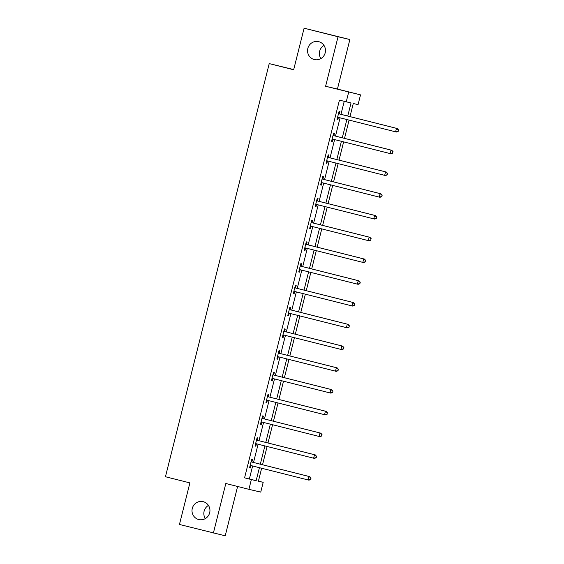 <?xml version="1.0" encoding="UTF-8"?>
<svg xmlns="http://www.w3.org/2000/svg" width="564" height="564" viewBox="0 0 564 564"><rect width="100%" height="100%" fill="white"/><g stroke="black" fill="none" stroke-linecap="round" stroke-linejoin="round"><path stroke-width="0.85" d="M203.216 501.685A9.207 8.961 103.2 0 1 209.681 512.732A9.207 8.961 103.2 0 1 198.732 519.536A9.207 8.961 103.2 0 1 192.268 508.488A9.207 8.961 103.2 0 1 203.216 501.685M318.759 41.687A9.207 8.961 103.2 0 1 325.224 52.727A9.207 8.961 103.2 0 1 314.275 59.537A9.207 8.961 103.2 0 1 307.81 48.49A9.207 8.961 103.2 0 1 318.759 41.687M205.338 518.584A9.207 8.961 103.2 0 1 208.433 505.414M320.888 58.585A9.207 8.961 103.2 0 1 323.983 45.416M258.411 481.134L263.191 482.34L260.737 492.104L248.907 489.326L251.361 479.562L256.155 480.69L259.419 467.683M293.71 69.576L269.225 63.605L165.449 476.742L189.892 482.897L179.451 524.464L225.219 535.8L237.606 486.478M269.225 63.605L293.661 69.767L304.102 28.2L349.87 39.536L338.04 36.759L325.604 86.271L360.516 94.865L358.062 104.629L353.268 103.508L349.976 116.607M325.604 86.271L337.434 89.049L349.87 39.536M337.434 89.049L360.516 94.865M304.102 28.2L338.04 36.759M347.748 116.05L351.027 102.979L339.443 100.138L244.572 477.849L249.366 478.977L252.63 465.977M253.511 462.473L258.101 444.213M258.975 440.717L263.564 422.457M264.445 418.96L269.028 400.701M269.909 397.197L274.492 378.938M275.373 375.441L279.963 357.181M280.837 353.684L285.426 335.425M286.308 331.921L290.89 313.662M291.771 310.165L296.354 291.905M297.235 288.408L301.825 270.149M302.699 266.645L307.288 248.386M308.17 244.889L312.752 226.629M313.633 223.132L318.216 204.873M319.097 201.369L323.687 183.11M324.561 179.613L329.15 161.353M330.025 157.857L334.614 139.597M335.495 136.093L340.078 117.834M340.959 114.337L344.223 101.344M339.331 113.731L339.902 111.475L339.098 111.284L336.997 119.653L337.801 119.843L338.365 117.587M333.867 135.487L334.438 133.231L333.634 133.048L331.533 141.416L332.33 141.599L332.901 139.343M328.403 157.25L328.967 154.994L328.17 154.804L326.07 163.172L326.866 163.363L327.437 161.1M322.939 179.007L323.503 176.751L322.707 176.56L320.606 184.929L321.402 185.119L321.966 182.863M317.469 200.763L318.04 198.507L317.236 198.324L315.135 206.692L315.939 206.875L316.503 204.619M312.005 222.526L312.576 220.27L311.772 220.08L309.671 228.448L310.468 228.639L311.039 226.376M306.541 244.282L307.105 242.026L306.308 241.836L304.207 250.204L305.004 250.395L305.575 248.139M301.077 266.039L301.641 263.783L300.845 263.599L298.744 271.968L299.54 272.151L300.104 269.895M295.606 287.802L296.178 285.546L295.381 285.356L293.273 293.724L294.077 293.914L294.641 291.651M290.143 309.558L290.714 307.302L289.91 307.112L287.809 315.48L288.613 315.671L289.177 313.415M284.679 331.315L285.243 329.059L284.446 328.875L282.345 337.244L283.142 337.427L283.713 335.171M279.215 353.078L279.779 350.822L278.983 350.632L276.882 359L277.678 359.19L278.242 356.927M273.751 374.834L274.315 372.578L273.519 372.388L271.411 380.756L272.215 380.947L272.779 378.691M268.281 396.591L268.852 394.335L268.048 394.151L265.947 402.52L266.751 402.703L267.315 400.447M262.817 418.354L263.388 416.098L262.584 415.908L260.483 424.276L261.28 424.466L261.851 422.203M257.353 440.11L257.917 437.854L257.121 437.664L255.02 446.032L255.816 446.223L256.387 443.967M251.889 461.867L252.453 459.611L251.657 459.427L249.556 467.796L250.353 467.979L250.917 465.723M248.907 489.326L225.826 483.503L213.389 533.022M244.572 477.849L251.361 479.562M346.233 101.851L348.686 92.087M261.654 468.247L258.397 481.212L263.191 482.34M349.095 120.111L344.512 138.37M343.631 141.867L339.042 160.127M338.167 163.623L333.578 181.883M332.704 185.387L328.114 203.646M327.233 207.143L322.65 225.403M321.769 228.899L317.187 247.159M316.305 250.663L311.716 268.922M310.842 272.419L306.252 290.679M305.371 294.175L300.788 312.435M299.907 315.939L295.324 334.198M294.443 337.695L289.854 355.954M288.979 359.451L284.39 377.711M283.509 381.215L278.926 399.474M278.045 402.971L273.462 421.23M272.581 424.727L267.992 442.987M267.117 446.491L262.528 464.75M260.3 464.186L264.89 445.927M265.764 442.43L270.353 424.17M271.235 420.666L275.817 402.407M276.698 398.91L281.281 380.651M282.162 377.154L286.752 358.894M287.626 355.39L292.215 337.131M293.09 333.634L297.679 315.375M298.56 311.878L303.143 293.618M304.024 290.115L308.607 271.855M309.488 268.358L314.077 250.099M314.952 246.602L319.541 228.342M320.422 224.839L325.005 206.579M325.886 203.082L330.469 184.823M331.35 181.326L335.94 163.066M336.814 159.563L341.403 141.303M342.285 137.806L346.867 119.547M249.366 478.977L256.155 480.69M337.004 119.638L337.801 119.843M331.533 141.402L332.33 141.599M326.07 163.158L326.866 163.363M320.606 184.914L321.402 185.119M315.142 206.678L315.939 206.875M309.678 228.434L310.468 228.639M304.207 250.19L305.004 250.395M298.744 271.954L299.54 272.151M293.28 293.71L294.077 293.914M287.816 315.466L288.613 315.671M282.345 337.23L283.142 337.427M276.882 358.986L277.678 359.19M271.418 380.742L272.215 380.947M265.954 402.506L266.751 402.703M260.483 424.262L261.28 424.466M255.02 446.018L255.816 446.223M249.556 467.782L250.353 467.979M398.198 131.363L398.551 129.967L398.198 131.363L396.407 132.025L338.315 117.39A1.438 1.403 -76.8 0 0 337.787 117.368L337.568 117.397M397.881 131.292L395.611 131.835L396.485 128.345L397.289 128.536L339.993 114.09A1.438 1.403 -76.8 0 1 339.514 113.865L338.619 113.202M338.534 113.547L338.71 113.674A1.438 1.403 -76.8 0 0 339.197 113.907L396.485 128.345L398.226 129.896M338.929 117.545A1.438 1.403 -76.8 0 0 338.583 117.552L337.483 117.714M398.551 129.967L397.289 128.536M392.734 153.126L392.763 151.653L392.734 153.126L390.944 153.782L332.852 139.153A1.438 1.403 -76.8 0 0 332.323 139.125L332.097 139.153M392.41 153.048L390.147 153.591L391.021 150.109L391.818 150.292L334.53 135.853A1.438 1.403 -76.8 0 1 334.043 135.621L333.155 134.958M333.07 135.304L333.246 135.438A1.438 1.403 -76.8 0 0 333.726 135.663L391.021 150.109L392.763 151.653M333.465 139.308A1.438 1.403 -76.8 0 0 333.12 139.308L332.02 139.47M393.087 151.73L391.818 150.292M387.271 174.882L387.299 173.409L387.271 174.882L385.48 175.538L327.388 160.909A1.438 1.403 -76.8 0 0 326.852 160.881L326.634 160.916M386.946 174.805L384.683 175.355L385.557 171.865L386.354 172.055L329.059 157.61A1.438 1.403 -76.8 0 1 328.579 157.384L327.691 156.721M327.606 157.06L327.783 157.194A1.438 1.403 -76.8 0 0 328.262 157.419L385.557 171.865L387.299 173.409M328.001 161.064A1.438 1.403 -76.8 0 0 327.656 161.071L326.556 161.233M387.616 173.486L386.354 172.055M381.8 196.639L382.152 195.243L381.8 196.639L380.016 197.301L321.924 182.666A1.438 1.403 -76.8 0 0 321.388 182.644L321.17 182.673M381.483 196.568L379.212 197.111L380.094 193.621L380.89 193.812L323.595 179.366A1.438 1.403 -76.8 0 1 323.116 179.14L322.22 178.478M322.136 178.823L322.319 178.95A1.438 1.403 -76.8 0 0 322.798 179.183L380.094 193.621L381.835 195.172M322.53 182.821A1.438 1.403 -76.8 0 0 322.192 182.828L321.092 182.99M382.152 195.243L380.89 193.812M376.336 218.402L376.364 216.928L376.336 218.402L374.552 219.058L316.453 204.429A1.438 1.403 -76.8 0 0 315.925 204.401L315.706 204.429M376.019 218.324L373.749 218.867L374.623 215.385L375.427 215.568L318.131 201.129A1.438 1.403 -76.8 0 1 317.652 200.897L316.757 200.234M316.672 200.58L316.848 200.713A1.438 1.403 -76.8 0 0 317.335 200.939L374.623 215.385L376.364 216.928M317.067 204.584A1.438 1.403 -76.8 0 0 316.721 204.584L315.621 204.746M376.689 217.006L375.427 215.568M370.872 240.158L370.901 238.685L370.872 240.158L369.082 240.814L310.99 226.185A1.438 1.403 -76.8 0 0 310.461 226.157L310.242 226.192M370.555 240.081L368.285 240.631L369.159 237.141L369.963 237.331L312.667 222.886A1.438 1.403 -76.8 0 1 312.181 222.66L311.293 221.997M311.208 222.336L311.384 222.47A1.438 1.403 -76.8 0 0 311.864 222.695L369.159 237.141L370.901 238.685M311.603 226.34A1.438 1.403 -76.8 0 0 311.257 226.347L310.158 226.509M371.225 238.762L369.963 237.331M365.409 261.915L365.754 260.519L365.409 261.915L363.618 262.577L305.526 247.941A1.438 1.403 -76.8 0 0 304.99 247.92L304.772 247.948M365.084 261.844L362.821 262.387L363.695 258.897L364.492 259.087L307.204 244.642A1.438 1.403 -76.8 0 1 306.717 244.416L305.829 243.754M305.744 244.099L305.921 244.226A1.438 1.403 -76.8 0 0 306.4 244.459L363.695 258.897L365.437 260.448M306.139 248.097A1.438 1.403 -76.8 0 0 305.794 248.104L304.694 248.266M365.754 260.519L364.492 259.087M359.938 283.678L359.973 282.204L359.938 283.678L358.154 284.334L300.062 269.705A1.438 1.403 -76.8 0 0 299.526 269.677L299.308 269.705M359.62 283.6L357.35 284.143L358.232 280.661L359.028 280.844L301.733 266.405A1.438 1.403 -76.8 0 1 301.254 266.173L300.365 265.51M300.274 265.856L300.457 265.989A1.438 1.403 -76.8 0 0 300.936 266.215L358.232 280.661L359.973 282.204M300.675 269.86A1.438 1.403 -76.8 0 0 300.33 269.86L299.23 270.022M360.29 282.282L359.028 280.844M354.474 305.434L354.509 303.961L354.474 305.434L352.69 306.09L294.591 291.461A1.438 1.403 -76.8 0 0 294.063 291.433L293.844 291.468M354.157 305.357L351.887 305.907L352.761 302.417L353.565 302.607L296.269 288.162A1.438 1.403 -76.8 0 1 295.79 287.936L294.894 287.273M294.81 287.612L294.986 287.746A1.438 1.403 -76.8 0 0 295.473 287.971L352.761 302.417L354.509 303.961M295.205 291.616A1.438 1.403 -76.8 0 0 294.859 291.623L293.766 291.785M354.827 304.038L353.565 302.607M349.01 327.19L349.363 325.795L349.01 327.19L347.22 327.853L289.128 313.217A1.438 1.403 -76.8 0 0 288.599 313.196L288.38 313.224M348.693 327.12L346.423 327.663L347.297 324.173L348.101 324.363L290.805 309.918A1.438 1.403 -76.8 0 1 290.326 309.692L289.431 309.03M289.346 309.375L289.522 309.502A1.438 1.403 -76.8 0 0 290.002 309.735L347.297 324.173L349.038 325.724M289.741 313.373A1.438 1.403 -76.8 0 0 289.395 313.38L288.296 313.542M349.363 325.795L348.101 324.363M343.546 348.954L343.575 347.48L343.546 348.954L341.756 349.609L283.664 334.981A1.438 1.403 -76.8 0 0 283.135 334.953L282.909 334.981M343.222 348.876L340.959 349.419L341.833 345.936L342.63 346.12L285.342 331.681A1.438 1.403 -76.8 0 1 284.855 331.449L283.967 330.786M283.882 331.131L284.059 331.265A1.438 1.403 -76.8 0 0 284.538 331.491L341.833 345.936L343.575 347.48M284.277 335.136A1.438 1.403 -76.8 0 0 283.932 335.136L282.832 335.298M343.892 347.558L342.63 346.12M338.076 370.71L338.111 369.237L338.076 370.71L336.292 371.366L278.2 356.737A1.438 1.403 -76.8 0 0 277.664 356.709L277.446 356.744M337.758 370.633L335.495 371.183L336.37 367.693L337.166 367.883L279.871 353.438A1.438 1.403 -76.8 0 1 279.392 353.212L278.503 352.549M278.412 352.888L278.595 353.022A1.438 1.403 -76.8 0 0 279.074 353.247L336.37 367.693L338.111 369.237M278.813 356.892A1.438 1.403 -76.8 0 0 278.468 356.899L277.368 357.061M338.428 369.314L337.166 367.883M332.612 392.466L332.964 391.071L332.612 392.466L330.828 393.129L272.736 378.493A1.438 1.403 -76.8 0 0 272.2 378.472L271.982 378.5M332.295 392.396L330.025 392.939L330.906 389.449L331.702 389.639L274.407 375.194A1.438 1.403 -76.8 0 1 273.928 374.968L273.032 374.306M272.948 374.651L273.124 374.778A1.438 1.403 -76.8 0 0 273.611 375.011L330.906 389.449L332.647 391M273.343 378.648A1.438 1.403 -76.8 0 0 272.997 378.656L271.904 378.818M332.964 391.071L331.702 389.639M327.148 414.23L327.176 412.756L327.148 414.23L325.357 414.885L267.265 400.257A1.438 1.403 -76.8 0 0 266.737 400.228L266.518 400.257M326.831 414.152L324.561 414.695L325.435 411.212L326.239 411.396L268.943 396.957A1.438 1.403 -76.8 0 1 268.464 396.725L267.569 396.062M267.484 396.407L267.66 396.541A1.438 1.403 -76.8 0 0 268.147 396.767L325.435 411.212L327.176 412.756M267.879 400.412A1.438 1.403 -76.8 0 0 267.533 400.412L266.434 400.574M327.501 412.834L326.239 411.396M321.684 435.986L321.713 434.513L321.684 435.986L319.894 436.642L261.802 422.013A1.438 1.403 -76.8 0 0 261.273 421.985L261.047 422.02M321.36 435.909L319.097 436.458L319.971 432.969L320.768 433.159L263.48 418.714A1.438 1.403 -76.8 0 1 262.993 418.488L262.105 417.825M262.02 418.164L262.197 418.298A1.438 1.403 -76.8 0 0 262.676 418.523L319.971 432.969L321.713 434.513M262.415 422.168A1.438 1.403 -76.8 0 0 262.07 422.175L260.97 422.337M322.03 434.59L320.768 433.159M316.221 457.742L316.566 456.346L316.221 457.742L314.43 458.405L256.338 443.769A1.438 1.403 -76.8 0 0 255.802 443.748L255.584 443.776M315.896 457.672L313.633 458.215L314.508 454.725L315.304 454.915L258.009 440.47A1.438 1.403 -76.8 0 1 257.529 440.244L256.641 439.582M256.549 439.927L256.733 440.054A1.438 1.403 -76.8 0 0 257.212 440.287L314.508 454.725L316.249 456.276M256.951 443.924A1.438 1.403 -76.8 0 0 256.606 443.931L255.506 444.094M316.566 456.346L315.304 454.915M310.75 479.506L310.785 478.032L310.75 479.506L308.966 480.161L250.874 465.533A1.438 1.403 -76.8 0 0 250.338 465.504L250.12 465.533M310.433 479.428L308.163 479.971L309.044 476.488L309.84 476.672L252.545 462.233A1.438 1.403 -76.8 0 1 252.066 462.001L251.17 461.338M251.086 461.683L251.269 461.817A1.438 1.403 -76.8 0 0 251.748 462.043L309.044 476.488L310.785 478.032M251.481 465.688A1.438 1.403 -76.8 0 0 251.135 465.688L250.042 465.85M311.102 478.11L309.84 476.672M338.71 113.674L339.514 113.865M339.197 113.907L339.993 114.09M337.787 117.368L338.583 117.552M333.246 135.438L334.043 135.621M333.726 135.663L334.53 135.853M332.323 139.125L333.12 139.308M327.783 157.194L328.579 157.384M328.262 157.419L329.059 157.61M326.852 160.881L327.656 161.071M322.319 178.95L323.116 179.14M322.798 179.183L323.595 179.366M321.388 182.644L322.192 182.828M316.848 200.713L317.652 200.897M317.335 200.939L318.131 201.129M315.925 204.401L316.721 204.584M311.384 222.47L312.181 222.66M311.864 222.695L312.667 222.886M310.461 226.157L311.257 226.347M305.921 244.226L306.717 244.416M306.4 244.459L307.204 244.642M304.99 247.92L305.794 248.104M300.457 265.989L301.254 266.173M300.936 266.215L301.733 266.405M299.526 269.677L300.33 269.86M294.986 287.746L295.79 287.936M295.473 287.971L296.269 288.162M294.063 291.433L294.859 291.623M289.522 309.502L290.326 309.692M290.002 309.735L290.805 309.918M288.599 313.196L289.395 313.38M284.059 331.265L284.855 331.449M284.538 331.491L285.342 331.681M283.135 334.953L283.932 335.136M278.595 353.022L279.392 353.212M279.074 353.247L279.871 353.438M277.664 356.709L278.468 356.899M273.124 374.778L273.928 374.968M273.611 375.011L274.407 375.194M272.2 378.472L272.997 378.656M267.66 396.541L268.464 396.725M268.147 396.767L268.943 396.957M266.737 400.228L267.533 400.412M262.197 418.298L262.993 418.488M262.676 418.523L263.48 418.714M261.273 421.985L262.07 422.175M256.733 440.054L257.529 440.244M257.212 440.287L258.009 440.47M255.802 443.748L256.606 443.931M251.269 461.817L252.066 462.001M251.748 462.043L252.545 462.233M250.338 465.504L251.135 465.688"/></g></svg>
